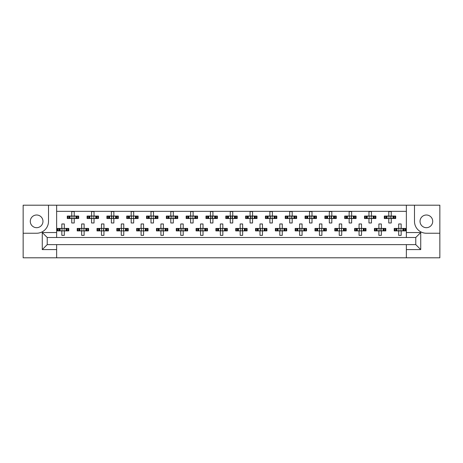 <?xml version="1.0" encoding="UTF-8"?>
<svg xmlns="http://www.w3.org/2000/svg" width="463" height="463" viewBox="0 0 463 463"><rect width="100%" height="100%" fill="white"/><g stroke="black" fill="none" stroke-linecap="round" stroke-linejoin="round"><path stroke-width="0.69" d="M36.623 215.006A6.343 6.343 0 0 0 30.286 221.343A6.343 6.343 0 0 0 36.623 227.686A6.343 6.343 0 0 0 42.966 221.343A6.343 6.343 0 0 0 36.623 215.006M426.377 227.686A6.343 6.343 0 0 1 420.034 221.343A6.343 6.343 0 0 1 426.377 215.006A6.343 6.343 0 0 1 432.714 221.343A6.343 6.343 0 0 1 426.377 227.686M406.364 257.804L439.85 257.804L439.85 205.196L23.15 205.196L23.15 257.804L406.364 257.804L406.364 244.626L415.774 244.626L415.774 237.496L47.226 237.496L47.226 244.626L406.364 244.626M56.636 244.626L56.636 249.58L42.272 249.58L42.272 232.542L56.636 232.542L56.636 205.196M56.636 257.804L56.636 249.58M56.636 211.336L406.364 211.336M67.916 218.519L67.916 216.047L67.285 216.047L67.285 218.519L68.906 218.519L67.285 218.519L67.285 216.047L70.052 216.047L70.052 218.519L69.352 218.519L69.352 216.047L71.748 216.047L71.748 211.585L74.225 211.585L74.225 216.047L76.615 216.047L76.615 218.519L75.915 218.519L75.915 216.047L78.681 216.047L78.681 218.519L78.681 216.047L78.05 216.047L78.05 218.519L77.066 218.519L78.05 218.519M67.916 216.047L68.906 216.047L68.906 218.519L71.748 218.519L71.748 222.981L74.225 222.981L74.225 218.519L77.066 218.519L77.066 216.047L78.05 216.047M87.727 218.519L87.727 216.047L87.102 216.047L87.102 218.519L88.717 218.519L87.102 218.519L87.102 216.047L89.868 216.047L89.868 218.519L89.168 218.519L89.168 216.047L91.558 216.047L91.558 211.585L94.035 211.585L94.035 216.047L96.426 216.047L96.426 218.519L95.725 218.519L95.725 216.047L98.497 216.047L98.497 218.519L98.497 216.047L97.867 216.047L97.867 218.519L96.877 218.519L97.867 218.519M87.727 216.047L88.717 216.047L88.717 218.519L91.558 218.519L91.558 222.981L94.035 222.981L94.035 218.519L96.877 218.519L96.877 216.047L97.867 216.047M107.543 218.519L107.543 216.047L106.918 216.047L106.918 218.519L106.918 216.047L108.533 216.047L108.533 218.519L106.918 218.519L111.375 218.519L111.375 222.981L113.852 222.981L113.852 218.519L116.242 218.519L115.542 218.519L115.542 216.047L116.242 216.047L116.242 218.519L118.308 218.519L118.308 216.047L118.308 218.519L116.693 218.519L116.693 216.047L118.308 216.047L117.683 216.047L117.683 218.519M107.543 216.047L109.685 216.047L109.685 218.519L108.984 218.519L108.984 216.047L111.375 216.047L111.375 211.585L113.852 211.585L113.852 216.047L117.683 216.047M127.36 218.519L127.36 216.047L126.729 216.047L126.729 218.519L126.729 216.047L128.349 216.047L128.349 218.519L126.729 218.519L131.191 218.519L131.191 222.981L133.668 222.981L133.668 218.519L136.058 218.519L135.358 218.519L135.358 216.047L136.058 216.047L136.058 218.519L138.124 218.519L138.124 216.047L138.124 218.519L136.51 218.519L136.51 216.047L138.124 216.047L137.494 216.047L137.494 218.519M127.36 216.047L129.495 216.047L129.495 218.519L128.795 218.519L128.795 216.047L131.191 216.047L131.191 211.585L133.668 211.585L133.668 216.047L137.494 216.047M147.176 218.519L147.176 216.047L146.545 216.047L146.545 218.519L146.545 216.047L148.16 216.047L148.16 218.519L146.545 218.519L151.002 218.519L151.002 222.981L153.479 222.981L153.479 218.519L155.875 218.519L155.169 218.519L155.169 216.047L155.875 216.047L155.875 218.519L157.941 218.519L157.941 216.047L157.941 218.519L156.32 218.519L156.32 216.047L157.941 216.047L157.31 216.047L157.31 218.519M147.176 216.047L149.312 216.047L149.312 218.519L148.611 218.519L148.611 216.047L151.002 216.047L151.002 211.585L153.479 211.585L153.479 216.047L157.31 216.047M166.987 218.519L166.987 216.047L166.362 216.047L166.362 218.519L166.362 216.047L167.976 216.047L167.976 218.519L166.362 218.519L170.818 218.519L170.818 222.981L173.295 222.981L173.295 218.519L175.685 218.519L174.985 218.519L174.985 216.047L175.685 216.047L175.685 218.519L177.751 218.519L177.751 216.047L177.751 218.519L176.137 218.519L176.137 216.047L177.751 216.047L177.126 216.047L177.126 218.519M166.987 216.047L169.128 216.047L169.128 218.519L168.428 218.519L168.428 216.047L170.818 216.047L170.818 211.585L173.295 211.585L173.295 216.047L177.126 216.047M186.803 218.519L186.803 216.047L186.172 216.047L186.172 218.519L186.172 216.047L187.793 216.047L187.793 218.519L186.172 218.519L190.634 218.519L190.634 222.981L193.112 222.981L193.112 218.519L195.502 218.519L194.801 218.519L194.801 216.047L195.502 216.047L195.502 218.519L197.568 218.519L197.568 216.047L197.568 218.519L195.953 218.519L195.953 216.047L197.568 216.047L196.937 216.047L196.937 218.519M186.803 216.047L188.939 216.047L188.939 218.519L188.238 218.519L188.238 216.047L190.634 216.047L190.634 211.585L193.112 211.585L193.112 216.047L196.937 216.047M206.62 218.519L206.62 216.047L205.989 216.047L205.989 218.519L205.989 216.047L207.603 216.047L207.603 218.519L205.989 218.519L210.445 218.519L210.445 222.981L212.922 222.981L212.922 218.519L215.318 218.519L214.618 218.519L214.618 216.047L215.318 216.047L215.318 218.519L217.384 218.519L217.384 216.047L217.384 218.519L215.764 218.519L215.764 216.047L217.384 216.047L216.753 216.047L216.753 218.519M206.62 216.047L208.755 216.047L208.755 218.519L208.055 218.519L208.055 216.047L210.445 216.047L210.445 211.585L212.922 211.585L212.922 216.047L216.753 216.047M226.43 218.519L226.43 216.047L225.805 216.047L225.805 218.519L225.805 216.047L227.42 216.047L227.42 218.519L225.805 218.519L230.261 218.519L230.261 222.981L232.739 222.981L232.739 218.519L235.129 218.519L234.428 218.519L234.428 216.047L235.129 216.047L235.129 218.519L237.195 218.519L237.195 216.047L237.195 218.519L235.58 218.519L235.58 216.047L237.195 216.047L236.57 216.047L236.57 218.519M226.43 216.047L228.572 216.047L228.572 218.519L227.871 218.519L227.871 216.047L230.261 216.047L230.261 211.585L232.739 211.585L232.739 216.047L236.57 216.047M246.247 218.519L246.247 216.047L245.616 216.047L245.616 218.519L245.616 216.047L247.236 216.047L247.236 218.519L245.616 218.519L250.078 218.519L250.078 222.981L252.555 222.981L252.555 218.519L254.945 218.519L254.245 218.519L254.245 216.047L254.945 216.047L254.945 218.519L257.011 218.519L257.011 216.047L257.011 218.519L255.397 218.519L255.397 216.047L257.011 216.047L256.38 216.047L256.38 218.519M246.247 216.047L248.382 216.047L248.382 218.519L247.682 218.519L247.682 216.047L250.078 216.047L250.078 211.585L252.555 211.585L252.555 216.047L256.38 216.047M266.063 218.519L266.063 216.047L265.432 216.047L265.432 218.519L265.432 216.047L267.047 216.047L267.047 218.519L265.432 218.519L269.888 218.519L269.888 222.981L272.366 222.981L272.366 218.519L274.762 218.519L274.061 218.519L274.061 216.047L274.762 216.047L274.762 218.519L276.828 218.519L276.828 216.047L276.828 218.519L275.207 218.519L275.207 216.047L276.828 216.047L276.197 216.047L276.197 218.519M266.063 216.047L268.199 216.047L268.199 218.519L267.498 218.519L267.498 216.047L269.888 216.047L269.888 211.585L272.366 211.585L272.366 216.047L276.197 216.047M285.874 218.519L285.874 216.047L285.249 216.047L285.249 218.519L285.249 216.047L286.863 216.047L286.863 218.519L285.249 218.519L289.705 218.519L289.705 222.981L292.182 222.981L292.182 218.519L294.572 218.519L293.872 218.519L293.872 216.047L294.572 216.047L294.572 218.519L296.638 218.519L296.638 216.047L296.638 218.519L295.024 218.519L295.024 216.047L296.638 216.047L296.013 216.047L296.013 218.519M285.874 216.047L288.015 216.047L288.015 218.519L287.315 218.519L287.315 216.047L289.705 216.047L289.705 211.585L292.182 211.585L292.182 216.047L296.013 216.047M305.69 218.519L305.69 216.047L305.059 216.047L305.059 218.519L305.059 216.047L306.68 216.047L306.68 218.519L305.059 218.519L309.521 218.519L309.521 222.981L311.998 222.981L311.998 218.519L314.389 218.519L313.688 218.519L313.688 216.047L314.389 216.047L314.389 218.519L316.455 218.519L316.455 216.047L316.455 218.519L314.84 218.519L314.84 216.047L316.455 216.047L315.824 216.047L315.824 218.519M305.69 216.047L307.831 216.047L307.831 218.519L307.125 218.519L307.125 216.047L309.521 216.047L309.521 211.585L311.998 211.585L311.998 216.047L315.824 216.047M325.506 218.519L325.506 216.047L324.876 216.047L324.876 218.519L324.876 216.047L326.49 216.047L326.49 218.519L324.876 218.519L329.332 218.519L329.332 222.981L331.809 222.981L331.809 218.519L334.205 218.519L333.505 218.519L333.505 216.047L334.205 216.047L334.205 218.519L336.271 218.519L336.271 216.047L336.271 218.519L334.651 218.519L334.651 216.047L336.271 216.047L335.64 216.047L335.64 218.519M325.506 216.047L327.642 216.047L327.642 218.519L326.942 218.519L326.942 216.047L329.332 216.047L329.332 211.585L331.809 211.585L331.809 216.047L335.64 216.047M345.317 218.519L345.317 216.047L344.692 216.047L344.692 218.519L344.692 216.047L346.307 216.047L346.307 218.519L344.692 218.519L349.148 218.519L349.148 222.981L351.625 222.981L351.625 218.519L354.016 218.519L353.315 218.519L353.315 216.047L354.016 216.047L354.016 218.519L356.082 218.519L356.082 216.047L356.082 218.519L354.467 218.519L354.467 216.047L356.082 216.047L355.457 216.047L355.457 218.519M345.317 216.047L347.458 216.047L347.458 218.519L346.758 218.519L346.758 216.047L349.148 216.047L349.148 211.585L351.625 211.585L351.625 216.047L355.457 216.047M365.133 218.519L365.133 216.047L364.503 216.047L364.503 218.519L364.503 216.047L366.123 216.047L366.123 218.519L364.503 218.519L368.965 218.519L368.965 222.981L371.442 222.981L371.442 218.519L373.832 218.519L373.132 218.519L373.132 216.047L373.832 216.047L373.832 218.519L375.898 218.519L375.898 216.047L375.898 218.519L374.283 218.519L374.283 216.047L375.898 216.047L375.273 216.047L375.273 218.519M365.133 216.047L367.275 216.047L367.275 218.519L366.574 218.519L366.574 216.047L368.965 216.047L368.965 211.585L371.442 211.585L371.442 216.047L375.273 216.047M384.95 218.519L384.95 216.047L384.319 216.047L384.319 218.519L384.319 216.047L385.934 216.047L385.934 218.519L384.319 218.519L388.775 218.519L388.775 222.981L391.252 222.981L391.252 218.519L393.648 218.519L392.948 218.519L392.948 216.047L393.648 216.047L393.648 218.519L395.715 218.519L395.715 216.047L395.715 218.519L394.094 218.519L394.094 216.047L395.715 216.047L395.084 216.047L395.084 218.519M384.95 216.047L387.085 216.047L387.085 218.519L386.385 218.519L386.385 216.047L388.775 216.047L388.775 211.585L391.252 211.585L391.252 216.047L395.084 216.047M58.008 230.904L58.008 228.427L57.377 228.427L57.377 230.904L58.998 230.904L57.377 230.904L57.377 228.427L60.149 228.427L60.149 230.904L59.443 230.904L59.443 228.427L61.839 228.427L61.839 223.97L64.316 223.97L64.316 228.427L66.707 228.427L66.707 230.904L66.006 230.904L66.006 228.427L68.773 228.427L68.773 230.904L68.773 228.427L68.142 228.427L68.142 230.904L67.158 230.904L68.142 230.904M58.008 228.427L58.998 228.427L58.998 230.904L61.839 230.904L61.839 235.366L64.316 235.366L64.316 230.904L67.158 230.904L67.158 228.427L68.142 228.427M77.825 230.904L77.825 228.427L77.194 228.427L77.194 230.904L78.808 230.904L77.194 230.904L77.194 228.427L79.96 228.427L79.96 230.904L79.26 230.904L79.26 228.427L81.65 228.427L81.65 223.97L84.127 223.97L84.127 228.427L86.523 228.427L86.523 230.904L85.823 230.904L85.823 228.427L88.589 228.427L88.589 230.904L88.589 228.427L87.958 228.427L87.958 230.904L86.969 230.904L87.958 230.904M77.825 228.427L78.808 228.427L78.808 230.904L81.65 230.904L81.65 235.366L84.127 235.366L84.127 230.904L86.969 230.904L86.969 228.427L87.958 228.427M97.635 230.904L97.635 228.427L97.01 228.427L97.01 230.904L97.01 228.427L98.625 228.427L98.625 230.904L97.01 230.904L101.466 230.904L101.466 235.366L103.944 235.366L103.944 230.904L106.334 230.904L105.633 230.904L105.633 228.427L106.334 228.427L106.334 230.904L108.4 230.904L108.4 228.427L108.4 230.904L106.785 230.904L106.785 228.427L108.4 228.427L107.775 228.427L107.775 230.904M97.635 228.427L99.776 228.427L99.776 230.904L99.076 230.904L99.076 228.427L101.466 228.427L101.466 223.97L103.944 223.97L103.944 228.427L107.775 228.427M117.452 230.904L117.452 228.427L116.821 228.427L116.821 230.904L116.821 228.427L118.441 228.427L118.441 230.904L116.821 230.904L121.283 230.904L121.283 235.366L123.76 235.366L123.76 230.904L126.15 230.904L125.45 230.904L125.45 228.427L126.15 228.427L126.15 230.904L128.216 230.904L128.216 228.427L128.216 230.904L126.602 230.904L126.602 228.427L128.216 228.427L127.585 228.427L127.585 230.904M117.452 228.427L119.593 228.427L119.593 230.904L118.893 230.904L118.893 228.427L121.283 228.427L121.283 223.97L123.76 223.97L123.76 228.427L127.585 228.427M137.268 230.904L137.268 228.427L136.637 228.427L136.637 230.904L136.637 228.427L138.252 228.427L138.252 230.904L136.637 230.904L141.093 230.904L141.093 235.366L143.571 235.366L143.571 230.904L145.967 230.904L145.266 230.904L145.266 228.427L145.967 228.427L145.967 230.904L148.033 230.904L148.033 228.427L148.033 230.904L146.412 230.904L146.412 228.427L148.033 228.427L147.402 228.427L147.402 230.904M137.268 228.427L139.404 228.427L139.404 230.904L138.703 230.904L138.703 228.427L141.093 228.427L141.093 223.97L143.571 223.97L143.571 228.427L147.402 228.427M157.079 230.904L157.079 228.427L156.453 228.427L156.453 230.904L156.453 228.427L158.068 228.427L158.068 230.904L156.453 230.904L160.91 230.904L160.91 235.366L163.387 235.366L163.387 230.904L165.777 230.904L165.077 230.904L165.077 228.427L165.777 228.427L165.777 230.904L167.843 230.904L167.843 228.427L167.843 230.904L166.229 230.904L166.229 228.427L167.843 228.427L167.218 228.427L167.218 230.904M157.079 228.427L159.22 228.427L159.22 230.904L158.52 230.904L158.52 228.427L160.91 228.427L160.91 223.97L163.387 223.97L163.387 228.427L167.218 228.427M176.895 230.904L176.895 228.427L176.264 228.427L176.264 230.904L176.264 228.427L177.885 228.427L177.885 230.904L176.264 230.904L180.726 230.904L180.726 235.366L183.203 235.366L183.203 230.904L185.594 230.904L184.893 230.904L184.893 228.427L185.594 228.427L185.594 230.904L187.66 230.904L187.66 228.427L187.66 230.904L186.045 230.904L186.045 228.427L187.66 228.427L187.035 228.427L187.035 230.904M176.895 228.427L179.036 228.427L179.036 230.904L178.336 230.904L178.336 228.427L180.726 228.427L180.726 223.97L183.203 223.97L183.203 228.427L187.035 228.427M196.711 230.904L196.711 228.427L196.081 228.427L196.081 230.904L196.081 228.427L197.701 228.427L197.701 230.904L196.081 230.904L200.537 230.904L200.537 235.366L203.014 235.366L203.014 230.904L205.41 230.904L204.71 230.904L204.71 228.427L205.41 228.427L205.41 230.904L207.476 230.904L207.476 228.427L207.476 230.904L205.856 230.904L205.856 228.427L207.476 228.427L206.845 228.427L206.845 230.904M196.711 228.427L198.847 228.427L198.847 230.904L198.147 230.904L198.147 228.427L200.537 228.427L200.537 223.97L203.014 223.97L203.014 228.427L206.845 228.427M216.522 230.904L216.522 228.427L215.897 228.427L215.897 230.904L215.897 228.427L217.512 228.427L217.512 230.904L215.897 230.904L220.353 230.904L220.353 235.366L222.83 235.366L222.83 230.904L225.221 230.904L224.52 230.904L224.52 228.427L225.221 228.427L225.221 230.904L227.287 230.904L227.287 228.427L227.287 230.904L225.672 230.904L225.672 228.427L227.287 228.427L226.662 228.427L226.662 230.904M216.522 228.427L218.663 228.427L218.663 230.904L217.963 230.904L217.963 228.427L220.353 228.427L220.353 223.97L222.83 223.97L222.83 228.427L226.662 228.427M236.338 230.904L236.338 228.427L235.713 228.427L235.713 230.904L235.713 228.427L237.328 228.427L237.328 230.904L235.713 230.904L240.17 230.904L240.17 235.366L242.647 235.366L242.647 230.904L245.037 230.904L244.337 230.904L244.337 228.427L245.037 228.427L245.037 230.904L247.103 230.904L247.103 228.427L247.103 230.904L245.488 230.904L245.488 228.427L247.103 228.427L246.478 228.427L246.478 230.904M236.338 228.427L238.48 228.427L238.48 230.904L237.779 230.904L237.779 228.427L240.17 228.427L240.17 223.97L242.647 223.97L242.647 228.427L246.478 228.427M256.155 230.904L256.155 228.427L255.524 228.427L255.524 230.904L255.524 228.427L257.144 228.427L257.144 230.904L255.524 230.904L259.986 230.904L259.986 235.366L262.463 235.366L262.463 230.904L264.853 230.904L264.153 230.904L264.153 228.427L264.853 228.427L264.853 230.904L266.919 230.904L266.919 228.427L266.919 230.904L265.299 230.904L265.299 228.427L266.919 228.427L266.289 228.427L266.289 230.904M256.155 228.427L258.29 228.427L258.29 230.904L257.59 230.904L257.59 228.427L259.986 228.427L259.986 223.97L262.463 223.97L262.463 228.427L266.289 228.427M275.965 230.904L275.965 228.427L275.34 228.427L275.34 230.904L275.34 228.427L276.955 228.427L276.955 230.904L275.34 230.904L279.797 230.904L279.797 235.366L282.274 235.366L282.274 230.904L284.664 230.904L283.964 230.904L283.964 228.427L284.664 228.427L284.664 230.904L286.736 230.904L286.736 228.427L286.736 230.904L285.115 230.904L285.115 228.427L286.736 228.427L286.105 228.427L286.105 230.904M275.965 228.427L278.107 228.427L278.107 230.904L277.406 230.904L277.406 228.427L279.797 228.427L279.797 223.97L282.274 223.97L282.274 228.427L286.105 228.427M295.782 230.904L295.782 228.427L295.157 228.427L295.157 230.904L295.157 228.427L296.771 228.427L296.771 230.904L295.157 230.904L299.613 230.904L299.613 235.366L302.09 235.366L302.09 230.904L304.48 230.904L303.78 230.904L303.78 228.427L304.48 228.427L304.48 230.904L306.547 230.904L306.547 228.427L306.547 230.904L304.932 230.904L304.932 228.427L306.547 228.427L305.921 228.427L305.921 230.904M295.782 228.427L297.923 228.427L297.923 230.904L297.223 230.904L297.223 228.427L299.613 228.427L299.613 223.97L302.09 223.97L302.09 228.427L305.921 228.427M315.598 230.904L315.598 228.427L314.967 228.427L314.967 230.904L314.967 228.427L316.588 228.427L316.588 230.904L314.967 230.904L319.429 230.904L319.429 235.366L321.907 235.366L321.907 230.904L324.297 230.904L323.596 230.904L323.596 228.427L324.297 228.427L324.297 230.904L326.363 230.904L326.363 228.427L326.363 230.904L324.748 230.904L324.748 228.427L326.363 228.427L325.732 228.427L325.732 230.904M315.598 228.427L317.734 228.427L317.734 230.904L317.033 230.904L317.033 228.427L319.429 228.427L319.429 223.97L321.907 223.97L321.907 228.427L325.732 228.427M335.415 230.904L335.415 228.427L334.784 228.427L334.784 230.904L334.784 228.427L336.398 228.427L336.398 230.904L334.784 230.904L339.24 230.904L339.24 235.366L341.717 235.366L341.717 230.904L344.107 230.904L343.407 230.904L343.407 228.427L344.107 228.427L344.107 230.904L346.179 230.904L346.179 228.427L346.179 230.904L344.559 230.904L344.559 228.427L346.179 228.427L345.548 228.427L345.548 230.904M335.415 228.427L337.55 228.427L337.55 230.904L336.85 230.904L336.85 228.427L339.24 228.427L339.24 223.97L341.717 223.97L341.717 228.427L345.548 228.427M355.225 230.904L355.225 228.427L354.6 228.427L354.6 230.904L354.6 228.427L356.215 228.427L356.215 230.904L354.6 230.904L359.056 230.904L359.056 235.366L361.534 235.366L361.534 230.904L363.924 230.904L363.224 230.904L363.224 228.427L363.924 228.427L363.924 230.904L365.99 230.904L365.99 228.427L365.99 230.904L364.375 230.904L364.375 228.427L365.99 228.427L365.365 228.427L365.365 230.904M355.225 228.427L357.367 228.427L357.367 230.904L356.666 230.904L356.666 228.427L359.056 228.427L359.056 223.97L361.534 223.97L361.534 228.427L365.365 228.427M375.042 230.904L375.042 228.427L374.411 228.427L374.411 230.904L374.411 228.427L376.031 228.427L376.031 230.904L374.411 230.904L378.873 230.904L378.873 235.366L381.35 235.366L381.35 230.904L383.74 230.904L383.04 230.904L383.04 228.427L383.74 228.427L383.74 230.904L385.806 230.904L385.806 228.427L385.806 230.904L384.192 230.904L384.192 228.427L385.806 228.427L385.175 228.427L385.175 230.904M375.042 228.427L377.177 228.427L377.177 230.904L376.477 230.904L376.477 228.427L378.873 228.427L378.873 223.97L381.35 223.97L381.35 228.427L385.175 228.427M394.858 230.904L394.858 228.427L394.227 228.427L394.227 230.904L394.227 228.427L395.842 228.427L395.842 230.904L394.227 230.904L398.684 230.904L398.684 235.366L401.161 235.366L401.161 230.904L403.557 230.904L402.851 230.904L402.851 228.427L403.557 228.427L403.557 230.904L405.623 230.904L405.623 228.427L405.623 230.904L404.002 230.904L404.002 228.427L405.623 228.427L404.992 228.427L404.992 230.904M394.858 228.427L396.994 228.427L396.994 230.904L396.293 230.904L396.293 228.427L398.684 228.427L398.684 223.97L401.161 223.97L401.161 228.427L404.992 228.427M56.636 232.542L56.636 237.496M406.364 237.496L406.364 232.542L420.728 232.542L420.728 249.58L406.364 249.58M406.364 205.196L406.364 232.542M23.15 233.236L36.623 233.236A11.888 11.888 0 0 0 48.511 221.343L48.511 205.196M414.489 205.196L414.489 221.343A11.888 11.888 0 0 0 426.377 233.236L439.85 233.236M420.728 232.542L415.774 237.496M420.728 249.58L415.774 244.626M47.226 237.496L42.272 232.542M47.226 244.626L42.272 249.58M62.042 228.884L62.042 230.452L62.042 228.884L61.591 228.427M64.316 230.904L61.839 230.904M64.316 228.427L61.839 228.427M64.108 230.452L64.108 228.884L64.108 230.452L64.56 230.904M64.56 228.427L64.108 228.884M61.591 230.904L62.042 230.452M71.95 216.499L71.95 218.067L71.95 216.499L71.499 216.047M74.225 218.519L71.748 218.519M74.225 216.047L71.748 216.047M74.016 218.067L74.016 216.499L74.016 218.067L74.468 218.519M74.468 216.047L74.016 216.499M71.499 218.519L71.95 218.067M81.858 228.884L81.858 230.452L81.858 228.884L81.407 228.427M84.127 230.904L81.65 230.904M84.127 228.427L81.65 228.427M83.925 230.452L83.925 228.884L83.925 230.452L84.376 230.904M84.376 228.427L83.925 228.884M81.407 230.904L81.858 230.452M101.675 228.884L101.675 230.452L101.675 228.884L101.218 228.427M103.944 230.904L101.466 230.904M103.944 228.427L101.466 228.427M103.741 230.452L103.446 230.163L103.741 228.884L103.741 230.452L104.192 230.904M104.192 228.427L103.741 228.884M101.218 230.904L101.675 230.452M121.485 228.884L121.485 230.452L121.485 228.884L121.034 228.427M123.76 230.904L121.283 230.904M123.76 228.427L121.283 228.427M123.552 230.452L123.552 228.884L123.552 230.452L124.009 230.904M124.009 228.427L123.552 228.884M121.034 230.904L121.485 230.452M141.302 228.884L141.302 230.452L141.302 228.884L140.85 228.427M143.571 230.904L141.093 230.904M143.571 228.427L141.093 228.427M143.368 230.452L143.368 228.884L143.368 230.452L143.819 230.904M143.819 228.427L143.368 228.884M140.85 230.904L141.302 230.452M161.118 228.884L161.118 230.452L161.118 228.884L160.661 228.427M163.387 230.904L160.91 230.904M162.895 229.173L162.895 230.163L163.184 228.884L163.184 230.452L163.636 230.904M163.387 228.427L160.91 228.427M163.636 228.427L163.184 228.884M160.661 230.904L161.118 230.452M162.895 230.163L163.184 230.452M181.218 229.173L181.218 230.163L181.218 229.173L180.477 228.427M183.203 230.904L180.726 230.904M183.203 228.427L180.726 228.427M182.995 230.452L182.995 228.884L182.995 230.452L183.452 230.904M183.452 228.427L182.995 228.884M180.477 230.904L181.218 230.163M201.035 229.173L201.035 230.163L201.035 229.173L200.294 228.427M203.014 230.904L200.537 230.904M203.014 228.427L200.537 228.427M202.811 230.452L202.811 228.884L202.811 230.452L203.263 230.904M203.263 228.427L202.811 228.884M200.294 230.904L201.035 230.163M220.851 229.173L220.851 230.163L220.851 229.173L220.104 228.427M222.83 230.904L220.353 230.904M222.83 228.427L220.353 228.427M222.628 230.452L222.628 228.884L222.628 230.452L223.079 230.904M223.079 228.427L222.628 228.884M220.104 230.904L220.851 230.163M91.767 216.499L91.767 218.067L91.767 216.499L91.309 216.047M94.035 218.519L91.558 218.519M94.035 216.047L91.558 216.047M93.833 218.067L93.833 216.499L93.833 218.067L94.284 218.519M94.284 216.047L93.833 216.499M91.309 218.519L91.767 218.067M111.577 216.499L111.872 216.788L111.577 218.067L111.577 216.499L111.126 216.047M113.852 218.519L111.375 218.519M113.354 216.788L113.354 217.778L113.643 216.499L113.643 218.067L114.101 218.519M113.852 216.047L111.375 216.047M114.101 216.047L113.643 216.499M111.126 218.519L111.577 218.067M113.354 217.778L113.643 218.067M131.394 216.499L131.394 218.067L131.394 216.499L130.942 216.047M133.668 218.519L131.191 218.519M133.668 216.047L131.191 216.047M133.46 218.067L133.46 216.499L133.46 218.067L133.911 218.519M133.911 216.047L133.46 216.499M130.942 218.519L131.394 218.067M151.21 216.499L151.21 218.067L151.21 216.499L150.759 216.047M153.479 218.519L151.002 218.519M153.479 216.047L151.002 216.047M153.276 218.067L153.276 216.499L153.276 218.067L153.728 218.519M153.728 216.047L153.276 216.499M150.759 218.519L151.21 218.067M171.021 216.499L171.316 216.788L171.021 218.067L171.021 216.499L170.569 216.047M173.295 218.519L170.818 218.519M173.295 216.047L170.818 216.047M173.087 218.067L173.087 216.499L173.087 218.067L173.544 218.519M173.544 216.047L173.087 216.499M170.569 218.519L171.021 218.067M190.837 216.499L190.837 218.067L190.837 216.499L190.386 216.047M193.112 218.519L190.634 218.519M193.112 216.047L190.634 216.047M192.903 218.067L192.903 216.499L192.903 218.067L193.355 218.519M193.355 216.047L192.903 216.499M190.386 218.519L190.837 218.067M210.943 216.788L210.943 217.778L210.943 216.788L210.202 216.047M212.922 218.519L210.445 218.519M212.43 216.788L212.43 217.778L212.72 216.499L212.72 218.067L213.171 218.519M212.922 216.047L210.445 216.047M213.171 216.047L212.72 216.499M210.202 218.519L210.943 217.778M212.43 217.778L212.72 218.067M240.372 228.884L240.372 230.452L240.372 228.884L239.921 228.427M242.647 230.904L240.17 230.904M242.149 229.173L242.149 230.163L242.438 228.884L242.438 230.452L242.896 230.904M242.647 228.427L240.17 228.427M242.896 228.427L242.438 228.884M239.921 230.904L240.372 230.452M242.149 230.163L242.438 230.452M260.478 229.173L260.478 230.163L260.478 229.173L259.737 228.427M262.463 230.904L259.986 230.904M262.463 228.427L259.986 228.427M262.255 230.452L262.255 228.884L262.255 230.452L262.706 230.904M262.706 228.427L262.255 228.884M259.737 230.904L260.478 230.163M280.294 229.173L280.294 230.163L280.294 229.173L279.548 228.427M282.274 230.904L279.797 230.904M282.274 228.427L279.797 228.427M282.071 230.452L282.071 228.884L282.071 230.452L282.523 230.904M282.523 228.427L282.071 228.884M279.548 230.904L280.294 230.163M230.759 216.788L230.759 217.778L230.759 216.788L230.013 216.047M232.739 218.519L230.261 218.519M232.241 216.788L232.241 217.778L232.536 216.499L232.536 218.067L232.987 218.519M232.739 216.047L230.261 216.047M232.987 216.047L232.536 216.499M230.013 218.519L230.759 217.778M232.241 217.778L232.536 218.067M250.57 216.788L250.57 217.778L250.57 216.788L249.829 216.047M252.555 218.519L250.078 218.519M252.057 216.788L252.057 217.778L252.347 216.499L252.347 218.067L252.798 218.519M252.555 216.047L250.078 216.047M252.798 216.047L252.347 216.499M249.829 218.519L250.57 217.778M252.057 217.778L252.347 218.067M270.386 216.788L270.386 217.778L270.386 216.788L269.645 216.047M272.366 218.519L269.888 218.519M272.366 216.047L269.888 216.047M272.163 218.067L272.163 216.499L272.163 218.067L272.614 218.519M272.614 216.047L272.163 216.499M269.645 218.519L270.386 217.778M300.105 229.173L300.105 230.163L300.105 229.173L299.364 228.427M302.09 230.904L299.613 230.904M302.09 228.427L299.613 228.427M301.882 230.452L301.882 228.884L301.882 230.452L302.339 230.904M302.339 228.427L301.882 228.884M299.364 230.904L300.105 230.163M319.632 228.884L319.632 230.452L319.632 228.884L319.181 228.427M321.907 230.904L319.429 230.904M321.907 228.427L319.429 228.427M321.698 230.452L321.698 228.884L321.698 230.452L322.15 230.904M322.15 228.427L321.698 228.884M319.181 230.904L319.632 230.452M339.448 228.884L339.448 230.452L339.448 228.884L338.991 228.427M341.717 230.904L339.24 230.904M341.717 228.427L339.24 228.427M341.515 230.452L341.515 228.884L341.515 230.452L341.966 230.904M341.966 228.427L341.515 228.884M338.991 230.904L339.448 230.452M289.913 216.499L289.913 218.067L289.913 216.499L289.456 216.047M292.182 218.519L289.705 218.519M291.684 216.788L291.684 217.778L291.979 216.499L291.979 218.067L292.431 218.519M292.182 216.047L289.705 216.047M292.431 216.047L291.979 216.499M289.456 218.519L289.913 218.067M291.684 217.778L291.979 218.067M310.013 216.788L310.013 217.778L310.013 216.788L309.272 216.047M311.998 218.519L309.521 218.519M311.998 216.047L309.521 216.047M311.79 218.067L311.79 216.499L311.79 218.067L312.241 218.519M312.241 216.047L311.79 216.499M309.272 218.519L310.013 217.778M329.83 216.788L329.83 217.778L329.83 216.788L329.089 216.047M331.809 218.519L329.332 218.519M331.317 216.788L331.317 217.778L331.606 216.499L331.606 218.067L332.058 218.519M331.809 216.047L329.332 216.047M332.058 216.047L331.606 216.499M329.089 218.519L329.83 217.778M331.317 217.778L331.606 218.067M359.259 228.884L359.554 229.173L359.259 230.452L359.259 228.884L358.808 228.427M361.534 230.904L359.056 230.904M361.534 228.427L359.056 228.427M361.325 230.452L361.325 228.884L361.325 230.452L361.782 230.904M361.782 228.427L361.325 228.884M358.808 230.904L359.259 230.452M379.075 228.884L379.075 230.452L379.075 228.884L378.624 228.427M381.35 230.904L378.873 230.904M380.852 229.173L380.852 230.163L381.142 228.884L381.142 230.452L381.593 230.904M381.35 228.427L378.873 228.427M381.593 228.427L381.142 228.884M378.624 230.904L379.075 230.452M380.852 230.163L381.142 230.452M398.892 228.884L398.892 230.452L398.892 228.884L398.44 228.427M401.161 230.904L398.684 230.904M401.161 228.427L398.684 228.427M400.958 230.452L400.958 228.884L400.958 230.452L401.409 230.904M401.409 228.427L400.958 228.884M398.44 230.904L398.892 230.452M349.357 216.499L349.357 218.067L349.357 216.499L348.899 216.047M351.625 218.519L349.148 218.519M351.625 216.047L349.148 216.047M351.423 218.067L351.128 217.778L351.423 216.499L351.423 218.067L351.874 218.519M351.874 216.047L351.423 216.499M348.899 218.519L349.357 218.067M369.167 216.499L369.167 218.067L369.167 216.499L368.716 216.047M371.442 218.519L368.965 218.519M371.442 216.047L368.965 216.047M371.233 218.067L371.233 216.499L371.233 218.067L371.691 218.519M371.691 216.047L371.233 216.499M368.716 218.519L369.167 218.067M388.984 216.499L388.984 218.067L388.984 216.499L388.532 216.047M391.252 218.519L388.775 218.519M390.76 216.788L390.76 217.778L391.05 216.499L391.05 218.067L391.501 218.519M391.252 216.047L388.775 216.047M391.501 216.047L391.05 216.499M388.532 218.519L388.984 218.067M390.76 217.778L391.05 218.067M180.929 230.452L180.929 228.884M200.745 230.452L200.745 228.884M220.562 230.452L220.562 228.884M210.653 218.067L210.653 216.499M260.189 230.452L260.189 228.884M280.005 230.452L280.005 228.884M230.464 218.067L230.464 216.499M250.28 218.067L250.28 216.499M270.097 218.067L270.097 216.499M299.816 230.452L299.816 228.884M309.724 218.067L309.724 216.499M329.54 218.067L329.54 216.499"/></g></svg>
